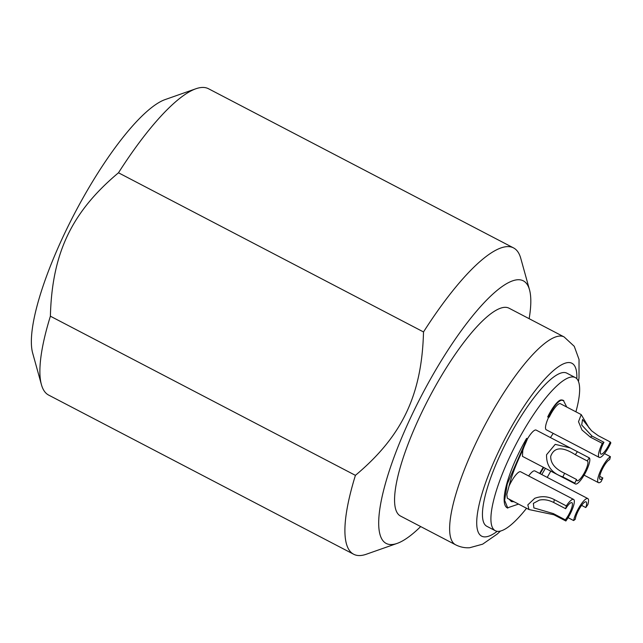 <?xml version="1.0" encoding="UTF-8"?>
<svg xmlns="http://www.w3.org/2000/svg" width="643" height="643" viewBox="0 0 643 643"><rect width="100%" height="100%" fill="white"/><g stroke="black" fill="none" stroke-linecap="round" stroke-linejoin="round"><path stroke-width="0.96" d="M575.911 411.817A86.387 21.669 117.6 0 0 575.252 377.545A86.387 21.669 117.6 0 0 510.365 455.59A86.387 21.669 117.6 0 0 495.327 530.724A86.387 21.669 117.6 0 0 526.553 508.267M547.217 477.395A86.387 21.669 117.6 0 0 550.762 471.126M527.164 439.362A14.813 3.713 -62.4 0 1 536.133 430.087L577.398 451.675A45.661 11.453 117.6 0 0 575.308 454.722C562.384 446.443 554.186 446.957 550.721 456.257C550.488 463.257 555.118 468.932 564.618 473.272A45.661 11.453 117.6 0 0 562.858 476.921C551.638 473.087 546.212 465.685 546.574 454.714L555.214 444.361L570.373 447.946M575.389 483.978A14.813 3.713 117.6 0 0 586.512 470.596A14.813 3.713 117.6 0 0 589.334 457.896A45.661 11.453 117.6 0 0 587.244 460.943A11.108 2.789 -62.4 0 1 587.38 460.999A11.108 2.789 -62.4 0 1 585.443 470.66A11.108 2.789 -62.4 0 1 577.101 480.691A11.108 2.789 -62.4 0 1 576.554 479.501A45.661 11.453 117.6 0 0 574.786 483.142A14.813 3.713 117.6 0 0 575.389 483.978L522.438 456.345L522.823 449.996C515.975 464.238 511.322 476.519 508.854 486.839L506.813 494.33L507.319 498.245L529.012 509.553L527.823 504.868L534.735 498.317C541.438 495.777 547.981 496.227 554.387 499.667A45.661 11.453 117.6 0 0 553.736 502.505C548.672 499.965 543.882 499.169 539.364 500.109L533.369 503.348L533.867 507.914L553.39 513.612A45.661 11.453 117.6 0 0 553.912 514.778L529.012 509.553M508.959 486.309A14.813 3.713 -62.4 0 1 509.497 485.144A14.813 3.713 -62.4 0 1 520.621 471.769L573.572 499.402A14.813 3.713 117.6 0 0 566.322 505.896A45.661 11.453 117.6 0 0 565.671 508.734A11.108 2.789 -62.4 0 1 571.86 502.681A11.108 2.789 -62.4 0 1 569.931 512.342A11.108 2.789 -62.4 0 1 565.318 519.833A45.661 11.453 117.6 0 0 565.848 520.999A14.813 3.713 117.6 0 0 571 512.278A14.813 3.713 117.6 0 0 573.572 499.402M513.612 501.516L511.185 501.484M528.626 475.941A14.813 3.713 -62.4 0 1 534.847 470.941L587.806 498.566A14.813 3.713 117.6 0 0 576.683 511.949A14.813 3.713 117.6 0 0 573.612 520.549L568.082 517.663M543.279 467.22L539.622 473.433M550.456 437.561L553.205 433.382M599.212 457.39A14.813 3.713 117.6 0 0 610.336 444.008A14.813 3.713 117.6 0 0 610.85 442.89A45.661 11.453 117.6 0 0 610.207 441.934A11.108 2.789 -62.4 0 1 609.267 444.072A11.108 2.789 -62.4 0 1 600.924 454.103A11.108 2.789 -62.4 0 1 602.853 444.442A11.108 2.789 -62.4 0 1 603.946 442.296A45.661 11.453 117.6 0 0 602.338 443.389A14.813 3.713 117.6 0 0 601.784 444.506A14.813 3.713 117.6 0 0 599.212 457.39L546.253 429.757A14.813 3.713 -62.4 0 1 548.712 417.13M561.017 399.97L561.435 400.187C557.698 401.377 553.269 407.035 548.149 417.162L547.723 416.937A18.631 4.678 -62.4 0 1 561.017 399.97A60.595 15.199 -62.4 0 1 563.421 400.468L566.74 407.035M518.539 504.088L507.351 507.906A60.595 15.199 -62.4 0 1 526.617 438.365L527.268 439.418L525.435 443.686A14.813 3.713 -62.4 0 0 522.928 450.052M495.327 530.724L486.855 526.304A86.387 21.669 -62.4 0 1 501.894 451.169A86.387 21.669 -62.4 0 1 566.78 373.125L575.252 377.545M504.562 307.33A117.235 29.401 -62.4 0 1 509.031 308.198L564.112 336.932A117.235 29.401 -62.4 0 0 559.643 336.064A117.235 29.401 -62.4 0 0 479.839 435.038A117.235 29.401 -62.4 0 0 455.638 544.814L400.565 516.072A117.235 29.401 117.6 0 1 424.766 406.304A117.235 29.401 117.6 0 1 504.562 307.33M420.683 526.569A148.091 37.141 -62.4 0 1 397.165 543.391A148.091 37.141 -62.4 0 1 391.933 544.525A148.091 37.141 -62.4 0 1 412.067 414.622A148.091 37.141 -62.4 0 1 517.663 279.745A148.091 37.141 -62.4 0 1 529.502 289.776A148.091 37.141 -62.4 0 1 529.149 318.695M513.54 247.909L208.509 88.742A172.774 43.33 -62.4 0 0 201.926 87.464A172.774 43.33 117.6 0 0 195.826 88.782A172.774 43.33 117.6 0 0 118.481 172.79L423.512 331.949A172.774 43.33 -62.4 0 1 506.957 246.631A172.774 43.33 -62.4 0 1 513.54 247.909A172.774 43.33 -62.4 0 1 520.766 258.333L529.502 289.776M397.165 543.391L366.373 554.218A172.774 43.33 -62.4 0 1 360.273 555.536A172.774 43.33 -62.4 0 1 353.69 554.258A172.774 43.33 -62.4 0 1 355.418 475.354C402.285 436.075 421.872 394.834 423.512 331.949M118.481 172.79C71.606 212.069 52.019 253.31 50.387 316.195L355.418 475.354M50.387 316.195A172.774 43.33 117.6 0 0 41.433 384.667A172.774 43.33 117.6 0 0 48.659 395.091L353.69 554.258M195.826 88.782L165.042 99.609A148.091 37.141 117.6 0 0 74.475 213.685A148.091 37.141 117.6 0 0 32.705 353.224L41.433 384.667M602.065 469.695A11.108 2.789 -62.4 0 1 609.652 459.641A45.661 11.453 117.6 0 0 610.416 456.667A14.813 3.713 117.6 0 0 600.996 469.752A14.813 3.713 117.6 0 0 598.416 482.636A14.813 3.713 117.6 0 0 601.133 481.607A45.661 11.453 117.6 0 0 602.829 477.966A11.108 2.789 -62.4 0 1 600.128 479.348A11.108 2.789 -62.4 0 1 602.065 469.695M602.338 443.389L590.403 437.16L581.995 429.99L578.507 421.712L581.224 414.59L589.173 428.061M610.207 441.934L598.279 435.705L591.56 430.786L582.55 419.461L581.69 424.975L592.018 436.075A45.661 11.453 117.6 0 0 590.403 437.16M548.149 417.162L549.259 417.098A14.813 3.713 -62.4 0 1 560.383 403.716L581.224 414.59M543.785 467.485L540.064 473.658M514.046 501.741L511.474 501.612L509.095 499.161M561.435 400.187L563.815 400.685M545.417 468.337L541.776 474.55M507.809 508.123L504.626 500.326L507.279 483.898L527.035 438.582M573.612 520.549A45.661 11.453 117.6 0 0 575.3 519.255A11.108 2.789 -62.4 0 1 577.752 511.884A11.108 2.789 -62.4 0 1 586.095 501.853A11.108 2.789 -62.4 0 1 585.781 507.56A45.661 11.453 117.6 0 0 587.863 504.634A14.813 3.713 117.6 0 0 587.806 498.566M603.946 442.296L592.018 436.075M589.334 457.896L577.398 451.675M587.244 460.943L575.308 454.722M576.554 479.501L564.618 473.272M574.786 483.142L562.858 476.921M566.322 505.896L554.387 499.667M565.671 508.734L553.736 502.505M565.318 519.833L553.39 513.612M565.848 520.999L553.912 514.778M585.781 507.56L581.593 505.374M602.829 477.966L599.718 476.35M610.416 456.667L604.516 453.596M497.216 531.311A97.495 24.45 -62.4 0 1 485.433 536.873A97.495 24.45 -62.4 0 1 498.687 451.354A97.495 24.45 -62.4 0 1 568.203 362.556A97.495 24.45 -62.4 0 1 576.819 378.759M455.638 544.814C460.091 547.064 464.76 548.045 469.639 547.74L482.628 544.179L497.216 534.068L500.455 531.07M578.475 381.548L579.005 377.762L579.038 359.469L574.263 346.328L564.112 336.932M588.425 426.992L591.56 430.786M584.093 475.161L598.416 482.636"/></g></svg>

